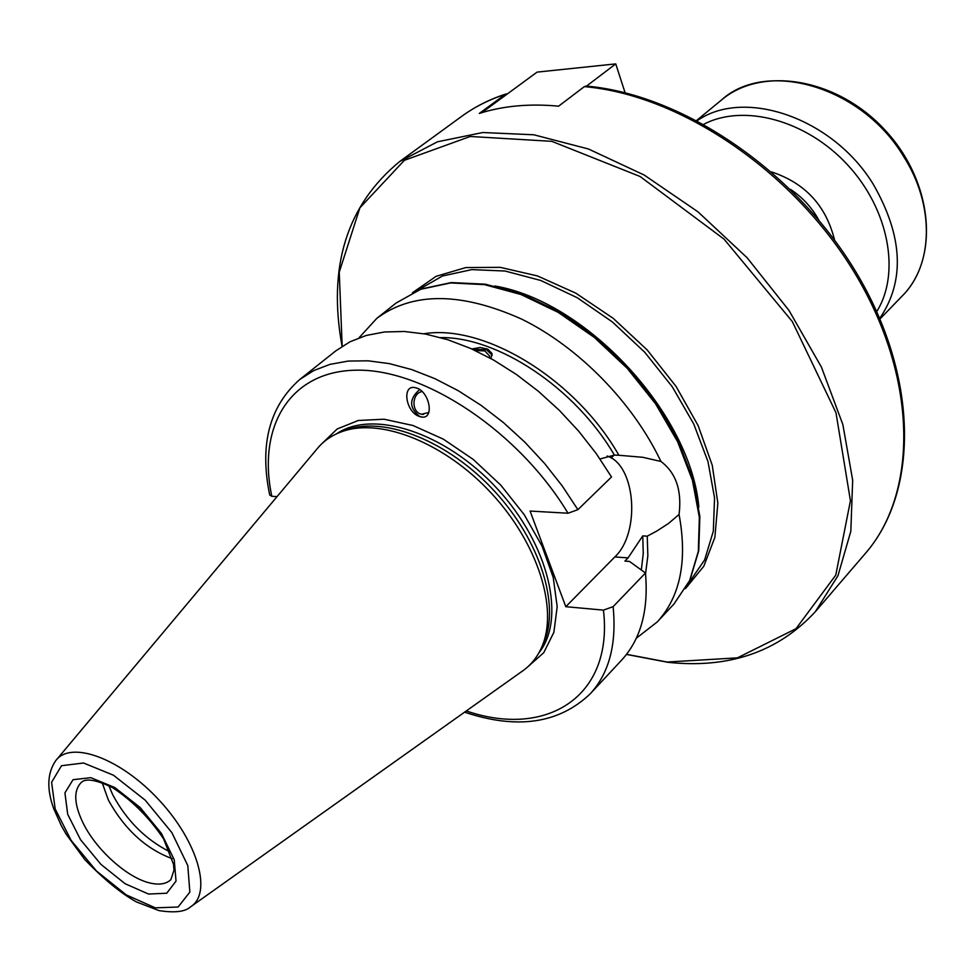 <?xml version="1.0" encoding="UTF-8"?>
<svg xmlns="http://www.w3.org/2000/svg" width="976" height="976" viewBox="0 0 976 976"><rect width="100%" height="100%" fill="white"/><g stroke="black" fill="none" stroke-linecap="round" stroke-linejoin="round"><path stroke-width="1.46" d="M586.247 86.083L584.343 86.632L558.601 106.177C529.59 103.432 503.165 105.847 479.326 113.423L505.324 94.343L507.496 93.83M475.056 350.457L484.913 350.945L489.684 356.155L489.318 357.667M428.83 412.47L421.73 414.239C411.213 412.811 411.506 393.279 422.071 391.547M471.798 348.969L480.253 347.493L487.817 349.164L492.014 353.519L490.989 358.582M492.258 355.24L486.414 349.664L472.835 349.432M419.619 389.595C409.042 398.83 409.005 407.761 419.509 416.386L422.096 417.02M419.131 416.349C405.491 411.823 401.697 384.068 415.373 387.716C429.623 390.193 435.211 420.473 420.888 416.874L419.131 416.349M358.973 337.855L376.882 318.286C412.897 291.751 461.136 292.019 521.599 319.091C578.524 346.956 632.924 402.454 660.935 461.453C675.978 472.799 682.017 490.464 679.064 514.474L668.475 523.49L656.726 531.103L647.247 536.166L642.757 535.885L628.056 557.894L624.921 561.102L629.483 561.432L645.465 573.01L613.111 606.657L603.449 610.122L565.799 606.694L530.078 511.058L568.032 513.23L577.89 509.667L562.322 486.048L544.51 463.38L524.783 442.104L503.531 422.657L481.168 405.406L458.147 390.644L434.893 378.664L411.872 369.623L389.497 363.658L368.159 360.815L348.237 361.071L330.034 364.353L313.821 370.538L299.815 379.432C269.352 406.382 259.323 444.91 269.718 495.027L271.804 496.308L277.062 496.601M679.064 514.474C687.604 560.785 680.333 596.617 657.226 621.956L636.291 638.243M423.913 333.768C484.145 323.678 575.45 379.005 618.906 455.267L642.745 457.293L660.935 461.453M440.591 337.586C498.004 336.769 575.413 388.106 614.392 455.109L618.906 455.267M600.02 458.964L614.392 455.109M299.815 379.432L335.927 350.774L350.03 341.771L366.293 335.439L384.495 331.974L404.381 331.486L425.609 334.073L447.85 339.746L470.688 348.469L493.697 360.107L516.463 374.503L538.52 391.388L559.455 410.469L578.841 431.368L596.312 453.681L611.525 476.983L577.89 509.667M565.799 606.694L614.819 556.942C640.768 532.884 635.791 464.991 607.121 456.024M647.247 536.166L647.844 555.771L645.551 573.851M56.584 759.645L316.7 449.314C323.385 440.969 332.133 434.954 342.942 431.27C381.799 417.813 445.507 443.385 491.672 493.551C537.996 543.583 558.406 609.109 541.887 646.783C537.349 657.263 530.663 665.498 521.818 671.5L191.711 906.033M342.747 431.343L347.31 429.599C385.813 416.264 448.777 441.518 494.381 491.05C540.131 540.46 560.261 605.242 543.9 642.55L541.814 646.966M645.465 573.01C648.723 610.317 640.756 639.378 621.566 660.191L590.126 693.912C609.146 673.281 616.808 644.197 613.111 606.657M642.757 535.885L643.257 553.575L641.33 569.984M155.599 826.672L132.809 801.967M169.934 851.865C145.668 839.641 126.587 820.584 112.704 794.72L108.836 785.68M172.252 858.685C145.973 848.974 124.696 829.478 108.421 800.186L102.212 782.825M586.503 86.108L615.746 63.891L625.104 92.769M481.876 112.63L537.081 72.114L615.746 63.891M626.47 654.42L667.865 662.301C728.889 668.804 778.031 651.956 815.289 611.757L837.981 575.645L850.828 531.261L852.67 480.192L842.861 424.572L821.377 367.013L788.962 310.405L747.116 257.737L697.962 211.816L644.123 174.997L588.455 148.999L533.787 134.773L482.742 132.529L437.468 141.801L399.66 161.54L461.672 116.364C474.568 106.957 489.122 99.613 505.324 94.343M584.343 86.632C681.882 94.977 797.148 173.801 857.721 278.075C918.55 382.372 917.111 494.332 865.273 553.551C917.965 493.161 919.233 380.75 858.807 276.891C798.588 172.996 684.054 94.477 586.051 86.059M698.84 507.032C690.727 414.117 586.735 301.474 494.771 285.98M416.874 290.726L442.47 276.001L471.823 269.608L505.117 271.035L540.826 280.49L577.243 297.729L612.501 322.043L644.746 352.251L672.281 386.801L693.692 423.877L707.978 461.55L714.554 497.906L713.322 531.2L704.611 559.956L687.885 584.295M685.494 588.589L703.794 566.239L714.871 537.349L717.848 503.14L712.248 465.235L698.133 425.609L676.075 386.447L647.21 349.969L613.148 318.286L575.864 293.178L537.495 275.94L500.163 267.339L465.82 267.57L436.138 276.306L412.397 292.776M342.173 346.285L339.245 272.158L359.924 207.778L404.381 160.308L470.225 136.481L551.782 141.325L640.134 176.522L724.07 239.157L792.329 321.58L835.993 412.763L850.438 500.737L835.773 575.12L796.001 628.703L737.417 657.861L667.169 662.033L626.543 654.323M376.882 318.286L396.158 302.999L420.729 289.274L450.558 282.942L484.462 284.626L520.903 294.496L558.126 312.32L594.213 337.342L627.275 368.379L655.567 403.808L677.637 441.774L692.423 480.302L699.365 517.414L698.328 551.33L689.642 580.574L674.001 603.961L657.226 621.956M271.804 496.308C256.969 426.378 290.079 370.099 358.058 370.172C425.67 369.733 519 431.892 568.032 513.23M614.819 556.942L628.056 557.894M148.511 894.04L125.087 883.707L100.943 864.382L80.544 839.726L67.698 814.289L64.928 792.854L73.054 779.69L90.792 777.665L114.778 787.522L140.105 807.481L161.418 833.394L174.228 859.758L176.034 881.108L166.737 893.235L148.511 894.04M150.694 883.158C128.002 878.449 96.392 850.242 83.106 823.073C74.005 804.175 73.359 790.67 81.154 782.557C85.485 778.018 95.892 779.678 112.386 787.522C132.382 800.723 149.45 817.827 163.59 838.86L173.508 864.321L173.984 870.189L170.837 879.705C166.237 883.951 159.515 885.098 150.694 883.158M155.355 907.851L126.282 894.919L96.417 870.958L71.163 840.458L55.168 808.945L51.594 782.264L61.525 765.709L83.521 763L113.448 775.2L145.156 800.125L171.837 832.577L187.782 865.541L189.856 892.088L178.108 907.021L155.355 907.851M55.766 760.621C70.882 740.113 120.78 758.303 159.332 800.357C198.177 842.142 212.317 893.321 190.674 906.765C185.281 911.779 174.704 913.048 158.954 910.596L136.372 901.909C121 893.357 103.798 879.242 84.766 859.551L66.185 834.212L61.342 825.708L53.839 808.958C46.567 789.12 47.214 773.016 55.766 760.621M336.586 433.795C372.649 409.103 445.422 432.258 497.089 488.549C549.085 544.547 566.361 618.93 538.862 652.92M321.616 443.946L337.171 428.964L358.338 420.473L384.068 419.216L412.97 425.499L443.311 439.139L473.226 459.415L500.786 485.133L524.222 514.669L542.058 546.109L553.221 577.438L557.186 606.743L553.88 632.289L543.73 652.712L527.552 667.035M603.449 610.122C613.745 697.34 545.84 738.356 466.296 710.943M790.548 189.381C800.662 196.066 809.055 204.557 815.729 214.842L818.718 219.905M834.553 240.035C826.123 205.802 805.188 183.122 771.748 171.996M703.842 124.245C743.627 103.395 806.432 120.072 847.644 164.932C889.075 209.596 900.689 273.536 876.729 311.527M879.754 318.396C905.142 280.942 903.02 236.29 873.374 184.44C832.894 117.767 744.176 87.669 697.242 120.682M696.705 120.402L721.606 99.894C766.343 59.207 861.43 86.156 903.337 156.014C935.032 205.302 933.324 265.118 902.422 295.765L879.986 318.945M461.672 116.364C474.824 106.774 489.635 99.296 506.093 93.94M399.66 161.54C346.748 205.094 327.546 266.704 342.076 346.358M815.289 611.757L865.273 553.551M611.11 457.976L614.099 455.109M423.425 414.397L421.73 414.239M347.31 429.599L342.942 431.27M543.9 642.55L541.887 646.783M464.576 712.163C517.012 729.719 558.858 723.631 590.126 693.912M396.158 302.999L421.107 289.03L451.266 282.576L485.365 284.187L521.879 294.02L559.089 311.771L595.104 336.72L628.068 367.635L656.262 402.966L678.247 440.859L692.984 479.362L699.865 516.548L698.755 550.671L689.91 580.22L674.001 603.961M721.606 99.894C762.219 65.526 837.798 78.47 885.183 130.272C933.056 181.646 939.925 258.018 902.422 295.765"/></g></svg>
